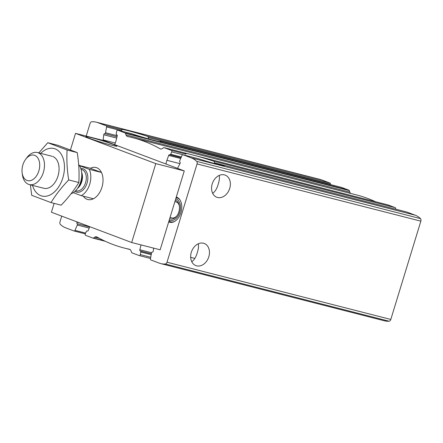 <?xml version="1.0" encoding="UTF-8"?>
<svg xmlns="http://www.w3.org/2000/svg" width="443" height="443" viewBox="0 0 443 443"><rect width="100%" height="100%" fill="white"/><g stroke="black" fill="none" stroke-linecap="round" stroke-linejoin="round"><path stroke-width="0.66" d="M229.712 188.413A11.839 9.01 110.7 0 0 225.138 175.096A11.839 9.01 110.7 0 0 212.535 182.992A11.839 9.01 110.7 0 0 216.782 197.251A11.839 9.01 110.7 0 0 229.712 188.413M219.224 175.417C219.673 177.793 219.346 180.683 218.244 184.089C217.031 188.463 215.176 191.564 212.679 193.381M208.808 256.774A11.839 9.01 110.7 0 0 204.24 243.456A11.839 9.01 110.7 0 0 191.636 251.358A11.839 9.01 110.7 0 0 195.884 265.612A11.839 9.01 110.7 0 0 208.808 256.774M198.32 243.777C198.769 246.153 198.447 249.044 197.345 252.449C196.133 256.824 194.278 259.925 191.78 261.741M406.685 211.992A1.102 0.714 -75.7 0 1 406.735 211.998A1.102 0.714 -75.7 0 1 406.779 212.014L415.213 215.198A33.042 21.369 -75.7 0 1 420.485 218.615A2.359 1.528 -75.7 0 1 420.85 221.162L390.804 319.447A2.359 1.528 -75.7 0 1 389.109 321.219A33.042 21.369 -75.7 0 1 384.518 320.826L160.72 263.591A33.042 21.369 -75.7 0 1 159.264 263.131L150.83 259.952A1.102 0.714 -75.7 0 1 150.437 258.834L151.517 253.019A0.991 0.642 -75.7 0 1 152.342 252.111A1.102 0.714 -75.7 0 0 153.272 250.993L153.627 248.124M160.72 263.591A33.042 21.369 -75.7 0 0 165.311 263.984A2.359 1.528 -75.7 0 0 167.005 262.212L197.052 163.927A2.359 1.528 -75.7 0 0 196.686 161.379A33.042 21.369 -75.7 0 0 191.415 157.963L182.981 154.779A1.102 0.714 -75.7 0 0 182.937 154.762A1.102 0.714 -75.7 0 0 182.056 155.399L179.731 160.743A0.991 0.642 -75.7 0 0 179.88 162.022A1.102 0.714 -75.7 0 1 180.013 163.533L177.698 168.047A9.912 6.412 -75.7 0 1 177.527 168.373M179.952 163.655L166.895 160.316A9.912 6.412 -75.7 0 0 166.042 164.043M189.82 154.225L189.56 154.164A20.649 1.124 17 0 0 185.102 153.533A20.649 1.124 17 0 0 185.888 154.12L171.435 150.426L164.065 147.646A1.102 0.714 -75.7 0 0 164.021 147.63A1.102 0.714 -75.7 0 0 163.561 147.729L162.271 148.593A4.131 2.669 -75.7 0 1 160.56 148.97A4.131 2.669 -75.7 0 1 160.128 148.793A261.58 169.187 -75.7 0 0 132.717 137.701A261.58 169.187 -75.7 0 0 127.617 136.527A4.131 2.669 -75.7 0 1 127.534 136.51A4.131 2.669 -75.7 0 1 126.022 134.921L125.474 133.36A1.102 0.714 -75.7 0 0 125.12 132.95L117.749 130.17A1.102 0.714 -75.7 0 0 117.7 130.153A1.102 0.714 -75.7 0 0 116.714 131.156L116.238 133.731A0.991 0.642 -75.7 0 0 116.636 134.755A0.991 0.642 -75.7 0 0 116.703 134.766A1.102 0.714 -75.7 0 1 116.775 134.777A1.102 0.714 -75.7 0 1 117.196 136.007L115.933 141.09A9.912 6.412 -75.7 0 1 114.565 144.623M87.62 231.074L87.282 230.986A0.991 0.642 -75.7 0 0 87.138 230.919A0.991 0.642 -75.7 0 0 86.346 231.49L85.316 233.86A1.102 0.714 -75.7 0 0 85.599 235.344L92.964 238.124A1.102 0.714 -75.7 0 0 93.013 238.135A1.102 0.714 -75.7 0 0 93.473 238.035L94.763 237.171A4.131 2.669 -75.7 0 1 96.474 236.8A4.131 2.669 -75.7 0 1 96.906 236.972A261.58 169.187 -75.7 0 0 124.317 248.063A261.58 169.187 -75.7 0 0 129.417 249.237A4.131 2.669 -75.7 0 1 129.5 249.254A4.131 2.669 -75.7 0 1 131.012 250.843L131.56 252.405A1.102 0.714 -75.7 0 0 131.914 252.815L139.285 255.594A1.102 0.714 -75.7 0 0 139.329 255.611A1.102 0.714 -75.7 0 0 140.32 254.609L140.796 252.034A0.991 0.642 -75.7 0 0 140.398 251.015A0.991 0.642 -75.7 0 0 140.331 251.004A1.102 0.714 -75.7 0 1 140.259 250.987A1.102 0.714 -75.7 0 1 139.838 249.758L141.046 244.907M406.735 211.998L224.429 165.377A20.649 1.124 17 0 1 224.595 165.604A20.649 1.124 17 0 1 198.503 158.749L182.937 154.762M181.054 157.702L169.896 154.845A0.991 0.642 -75.7 0 1 169.752 154.779A1.102 0.714 -75.7 0 0 169.591 154.701A1.102 0.714 -75.7 0 0 168.678 155.432L166.895 160.316M169.896 154.845A0.991 0.642 -75.7 0 0 170.688 154.275L171.718 151.905A1.102 0.714 -75.7 0 0 171.435 150.426M214.246 163.467L214.55 162.858L213.952 161.296A20.649 1.124 17 0 0 195.546 155.692L164.065 147.646M395.521 209.135A1.102 0.714 -75.7 0 0 395.234 207.656L387.863 204.876A1.102 0.714 -75.7 0 0 387.819 204.865A1.102 0.714 -75.7 0 0 387.769 204.854M195.186 155.598L387.863 204.876M79.784 222.934L77.021 222.231A1.102 0.714 -75.7 0 0 77.154 223.743A0.991 0.642 -75.7 0 1 77.303 225.022L74.972 230.366A1.102 0.714 -75.7 0 1 74.097 231.002A1.102 0.714 -75.7 0 1 74.053 230.986L65.619 227.802A33.042 21.369 -75.7 0 1 60.348 224.385A2.359 1.528 -75.7 0 1 59.982 221.838L61.727 216.123M115.313 143.028L103.125 139.91A9.912 6.412 -75.7 0 0 103.075 140.398M116.996 136.804L104.692 133.659A1.102 0.714 -75.7 0 0 103.762 134.772L103.125 139.91M104.692 133.659A0.991 0.642 -75.7 0 0 105.517 132.745L106.597 126.931A1.102 0.714 -75.7 0 0 106.204 125.812L97.77 122.633A33.042 21.369 -75.7 0 0 96.314 122.174A33.042 21.369 -75.7 0 0 91.723 121.781A2.359 1.528 -75.7 0 0 90.029 123.553L86.202 136.084M350.729 193.458A4.131 2.669 -75.7 0 1 349.82 192.157L349.272 190.595A1.102 0.714 -75.7 0 0 348.918 190.185L156.595 141.001A20.649 1.124 17 0 0 161.053 141.633A20.649 1.124 17 0 0 160.266 141.046L160.239 141.035M348.918 190.185L341.547 187.406A1.102 0.714 -75.7 0 0 341.498 187.389A1.102 0.714 -75.7 0 0 341.448 187.378M156.595 141.001L150.609 139.467A20.649 1.124 17 0 1 132.202 133.869L117.7 130.153M148.372 138.847L148.51 137.651L147.652 136.416A20.649 1.124 17 0 0 121.554 129.555A20.649 1.124 17 0 0 121.725 129.782L106.204 125.812M330.328 184.532L330.395 184.166A1.102 0.714 -75.7 0 0 330.002 183.048L321.568 179.869A33.042 21.369 -75.7 0 0 320.112 179.409L96.314 122.174M106.597 126.931L121.653 130.785L121.725 129.782M87.282 230.986A1.102 0.714 -75.7 0 0 87.443 231.063A1.102 0.714 -75.7 0 0 88.356 230.332L89.691 226.672M375.57 201.731A261.58 169.187 -75.7 0 0 356.515 194.937L132.717 137.701M176.281 197.057A13.024 8.428 104.3 0 1 179.808 199.682A13.024 8.428 104.3 0 1 181.159 211.748A13.024 8.428 104.3 0 1 174.182 221.688A13.024 8.428 104.3 0 1 169.193 222.104A13.024 8.428 104.3 0 1 168.694 221.882M77.021 222.231L77.165 221.949M174.564 221.489A12.393 8.013 104.3 0 1 170.743 221.877A12.393 8.013 104.3 0 1 170.195 221.705A12.393 8.013 104.3 0 1 168.955 221.035M176.081 197.728A12.393 8.013 104.3 0 1 176.884 197.866A12.393 8.013 104.3 0 1 180.046 200.042M170.793 221.888A12.393 8.013 104.3 0 1 170.295 221.727A12.393 8.013 104.3 0 1 168.966 220.996M176.076 197.744A12.393 8.013 104.3 0 1 176.934 197.883M175.29 200.302A9.635 6.235 104.3 0 1 179.382 206.028A9.635 6.235 104.3 0 1 176.851 215.918A9.635 6.235 104.3 0 1 170.184 218.864A9.635 6.235 104.3 0 1 169.686 218.637M175.733 198.852A11.153 7.215 104.3 0 1 179.886 211.815A11.153 7.215 104.3 0 1 169.741 220.309A11.153 7.215 104.3 0 1 169.243 220.088M174.891 201.62L176.059 201.919A8.262 5.344 104.3 0 1 179.432 206.432M177.089 215.586A8.262 5.344 104.3 0 1 171.967 217.928A8.262 5.344 104.3 0 1 171.602 217.812M73.317 192.655L81.213 195.634L93.423 198.757A16.518 10.687 -75.7 0 1 87.803 199.522A16.518 10.687 -75.7 0 0 102.25 186.165A16.518 10.687 -75.7 0 0 95.987 167.509A16.518 10.687 -75.7 0 0 90.366 168.279L79.303 165.449M79.424 165.632L89.253 169.342A16.518 10.687 104.3 0 1 81.213 195.634M83.24 196.149A16.518 10.687 -75.7 0 0 87.072 199.295A16.518 10.687 -75.7 0 0 87.803 199.522A16.518 10.687 -75.7 0 1 83.24 196.149M101.458 172.465A16.518 10.687 -75.7 0 0 95.987 167.509A16.518 10.687 -75.7 0 0 90.366 168.279L101.458 172.465L89.253 169.342M27.023 180.456A13.14 8.5 104.3 0 1 22.15 172.87A13.14 8.5 104.3 0 1 25.6 159.375A13.14 8.5 104.3 0 1 37.04 156.972A13.14 8.5 104.3 0 1 38.115 172.908A13.14 8.5 104.3 0 1 27.023 180.456M25.6 159.375L26.746 157.819A16.518 10.687 104.3 0 1 37.45 152.542A16.518 10.687 104.3 0 1 43.707 171.192A16.518 10.687 104.3 0 1 29.26 184.554A16.518 10.687 104.3 0 1 28.535 184.321A16.518 10.687 104.3 0 1 22.405 174.78L22.15 172.87M78.66 164.613A16.518 10.687 104.3 0 1 81.595 171.845A16.518 10.687 104.3 0 1 77.254 188.807A16.518 10.687 104.3 0 1 71.03 193.812M52.772 156.501A16.518 10.687 104.3 0 1 58.897 166.042A16.518 10.687 104.3 0 1 54.561 183.003A16.518 10.687 104.3 0 1 43.126 188.054M40.701 153.372A24.503 15.848 104.3 0 1 64.462 167.127A24.503 15.848 104.3 0 1 40.795 195.679A24.503 15.848 104.3 0 1 32.516 185.384M30.384 184.742L31.702 195.297L51.006 202.584C55.796 194.748 61.693 187.195 68.704 179.93C67.054 169.669 66.516 159.69 67.087 149.994L47.778 142.712L38.823 152.89M47.778 142.712L57.911 145.304L77.22 152.591C78.871 162.852 79.408 172.831 78.837 182.522C74.047 190.357 68.15 197.91 61.145 205.175L51.006 202.584M67.087 149.994L77.22 152.591M68.704 179.93L78.837 182.522M54.118 203.376L51.41 212.23L131.676 242.515L155.792 163.633L75.526 133.354L70.454 149.939M131.676 242.515L160.161 249.797L184.277 170.92L104.011 140.636L75.526 133.354M184.277 170.92L155.792 163.633M113.474 144.479A16.247 0.886 17 0 0 96.352 138.975A16.247 0.886 17 0 0 85.936 136.66A16.247 0.886 17 0 0 101.214 142.258A16.247 0.886 17 0 0 117.007 146.162A16.247 0.886 17 0 0 113.474 144.479M194.837 258.413L190.673 257.35M139.329 255.611L150.504 258.468L139.379 255.622M150.725 257.272L140.32 254.609M151.207 254.692L140.796 252.034M140.398 251.015L151.368 253.817L140.464 251.037M151.589 252.759L139.838 249.758M406.779 212.014L224.429 165.377M198.503 158.749L182.981 154.779M180.705 158.505L168.678 155.432M181.359 157.005L170.688 154.275M224.391 165.377L214.55 162.858M395.234 207.656L213.952 161.296M182.837 154.751L171.718 151.905M89.602 226.927L77.154 223.743M89.187 228.062L77.303 225.022M116.681 138.072L103.762 134.772M117.24 135.741L105.517 132.745M105.246 241.263L93.063 238.146M341.547 187.406L160.266 141.046L341.498 187.389M132.202 133.869L117.749 130.17M330.395 184.166L148.51 137.651M330.002 183.048L147.652 136.416M74.097 231.002L85.311 233.865L74.147 231.008M85.649 233.096L74.972 230.366M104.249 240.793L93.473 238.035M150.609 139.467L125.12 132.95M349.272 190.595L125.474 133.36M420.85 221.162L197.052 163.927M390.804 319.447L167.005 262.212M321.568 179.869L97.77 122.633M415.213 215.198L191.415 157.963M389.109 321.219L165.311 263.984M420.485 218.615L196.686 161.379M99.437 238.367L94.763 237.171M349.82 192.157L126.022 134.921M161.025 149.02L160.128 148.793M80.825 168.528A12.116 7.836 104.3 0 1 87.504 181.359A12.116 7.836 104.3 0 1 76.152 191.963A12.116 7.836 104.3 0 1 74.989 191.348M81.595 171.845L81.988 174.786A11.335 7.332 104.3 0 1 79.015 186.425L77.254 188.807M81.667 172.382A11.014 7.121 104.3 0 1 77.575 188.375M81.091 169.387L81.606 169.514A11.014 7.121 104.3 0 1 85.776 181.951A11.014 7.121 104.3 0 1 76.146 190.855L75.631 190.728M387.819 204.865L195.302 155.631M189.731 154.203L164.021 147.63M87.692 231.058L87.138 230.919M105.262 241.269L93.013 238.135M130.104 249.542L124.317 248.063M29.26 184.554L43.857 188.286M37.45 152.542L52.041 156.274M170.051 217.435L171.967 217.928"/></g></svg>

